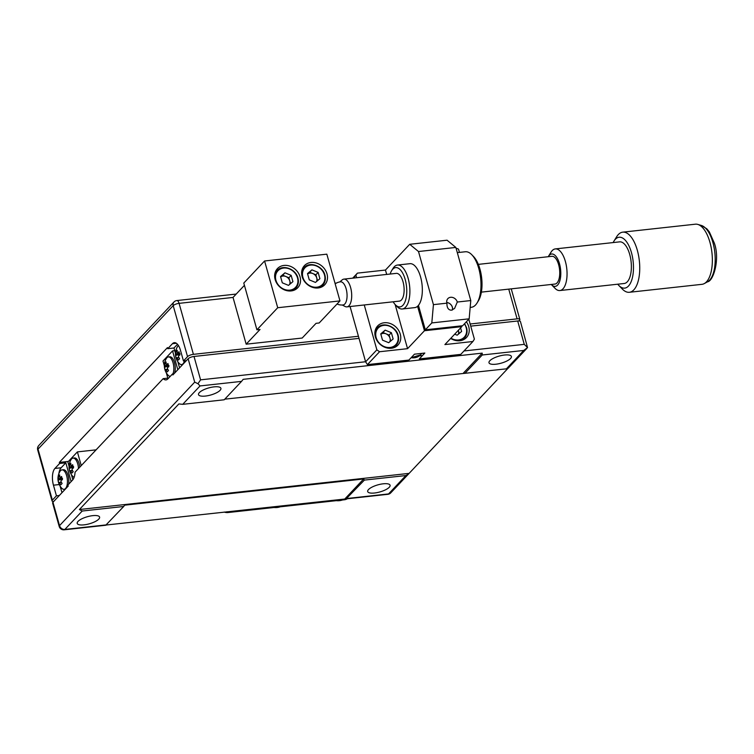<?xml version="1.0" encoding="UTF-8"?>
<svg xmlns="http://www.w3.org/2000/svg" width="754" height="754" viewBox="0 0 754 754"><rect width="100%" height="100%" fill="white"/><g stroke="black" fill="none" stroke-linecap="round" stroke-linejoin="round"><path stroke-width="1.13" d="M316.52 281.525A5.957 5.005 43.3 0 0 316.755 277.943A5.957 5.005 43.3 0 0 312.778 273.523A5.957 5.005 43.3 0 0 307.623 273.985L309.677 272.251L315.879 274.805L318.131 272.411L319.894 278.697L315.464 282.42L309.272 279.857L307.5 273.579L311.93 269.857L318.131 272.411M302.118 276.577A13.958 11.725 43.3 0 0 312.062 287.18A13.958 11.725 43.3 0 0 324.729 284.786A13.958 11.725 43.3 0 0 327.01 273.853A13.958 11.725 43.3 0 0 317.066 263.25A13.958 11.725 43.3 0 0 304.409 265.644A13.958 11.725 43.3 0 0 302.118 276.577M275.144 279.536A13.958 11.725 43.3 0 0 285.087 290.139A13.958 11.725 43.3 0 0 297.755 287.745A13.958 11.725 43.3 0 0 300.045 276.812A13.958 11.725 43.3 0 0 290.092 266.209A13.958 11.725 43.3 0 0 277.434 268.603A13.958 11.725 43.3 0 0 275.144 279.536M289.545 284.484A5.957 5.005 43.3 0 0 289.781 280.903A5.957 5.005 43.3 0 0 285.804 276.482A5.957 5.005 43.3 0 0 280.648 276.944L282.703 275.201L288.905 277.764L291.157 275.37L292.92 281.647L288.49 285.37L282.298 282.816L280.535 276.539L284.955 272.816L291.157 275.37M178.453 345.558A9.774 4.317 -96.3 0 0 178.01 345.945A9.774 4.317 -96.3 0 0 177.444 346.708A13.958 13.958 0 0 0 179.282 363.503A9.774 4.317 -96.3 0 0 181.582 364.587A9.774 4.317 -96.3 0 0 183.024 363.796A9.774 4.317 -96.3 0 0 184.466 360.855M179.989 353.994L175.918 354.578A2.893 1.282 -96.3 0 1 175.993 353.786A13.855 11.63 43.3 0 1 175.936 351.6A13.864 6.654 11.1 0 1 176.483 350.883A13.864 6.654 11.1 0 1 177.218 350.233A13.855 11.63 -136.7 0 0 177.275 352.429A2.893 1.282 -96.3 0 1 177.652 352.74A13.855 4.383 164.3 0 1 179.066 351.76A13.864 7.681 61.5 0 0 179.952 354.898A13.855 4.383 -15.7 0 0 178.538 355.888A2.893 1.282 -96.3 0 1 178.462 356.68A13.855 11.63 -136.7 0 0 179.612 358.753A13.864 1.188 140.9 0 0 178.896 359.488A13.864 1.188 140.9 0 0 178.33 360.11A13.855 11.63 43.3 0 1 177.181 358.037A2.893 1.282 -96.3 0 1 176.804 357.726L178.839 357.434M175.918 354.578A13.855 4.383 164.3 0 0 175.597 355.445A13.864 13.148 168.2 0 0 176.483 358.593A13.855 4.383 -15.7 0 1 176.804 357.726M68.633 484.238A9.774 4.317 -96.3 0 0 68.077 475.586A9.774 4.317 -96.3 0 0 63.374 469.733L61.951 469.893A9.774 4.317 -96.3 0 0 60.509 470.675A9.774 4.317 -96.3 0 0 59.943 471.438A13.958 13.958 0 0 0 61.79 488.234A9.774 4.317 -96.3 0 0 64.081 489.318A9.774 4.317 -96.3 0 0 65.532 488.526A9.774 4.317 -96.3 0 0 66.663 475.736A9.774 4.317 -96.3 0 0 61.951 469.893M62.488 478.724L58.426 479.308A2.893 1.282 -96.3 0 1 58.492 478.517A13.855 11.63 43.3 0 1 58.435 476.33A13.864 6.654 11.1 0 1 58.982 475.614A13.864 6.654 11.1 0 1 59.717 474.963A13.855 11.63 -136.7 0 0 59.773 477.159A2.893 1.282 -96.3 0 1 60.16 477.471A13.855 4.383 164.3 0 1 61.574 476.49A13.864 7.681 61.5 0 0 62.459 479.629A13.855 4.383 -15.7 0 0 61.036 480.618A2.893 1.282 -96.3 0 1 60.97 481.41A13.855 11.63 -136.7 0 0 62.111 483.484A13.864 1.188 140.9 0 0 61.404 484.219A13.864 1.188 140.9 0 0 60.829 484.841A13.855 11.63 43.3 0 1 59.689 482.767A2.893 1.282 -96.3 0 1 59.302 482.456L61.338 482.164M58.426 479.308A13.855 4.383 164.3 0 0 58.096 480.175A13.864 13.148 168.2 0 0 58.982 483.323A13.855 4.383 -15.7 0 1 59.302 482.456M246.172 344.182L260.036 329.46L256.925 329.809L277.717 307.726L339.969 300.903L319.168 322.985L316.058 323.325L302.194 338.037L246.172 344.182L233.033 297.434L179.084 303.353L193.42 354.342A4.656 1.47 164.3 0 0 187.539 356.642L183.467 360.968L186.361 360.648M518.865 320.931L519.515 320.243A4.656 1.47 164.3 0 0 519.845 319.442A4.656 1.47 164.3 0 0 517.103 318.857L470.128 324.003M358.423 336.256L193.42 354.342M179.556 367.867L177.821 361.684M175.465 353.287L173.976 347.999L177.492 344.267M185.691 361.364A9.774 4.317 -96.3 0 0 185.88 360.695M71.121 481.599L65.834 462.796L61.159 467.763A12.799 5.655 -96.3 0 0 58.878 473.625M60.122 486.113L61.979 492.692M52.959 502.258L59.528 525.632A4.656 1.47 -15.7 0 0 59.198 526.433L52.629 503.069A4.656 1.47 -15.7 0 1 52.959 502.258L68.209 486.076A9.774 4.317 -96.3 0 0 68.209 486.047M173.976 347.999L167.746 348.678L167.454 347.613L59.312 462.409L59.613 463.474L54.929 468.441A12.799 5.655 -96.3 0 0 53.449 485.19L56.437 495.812L52.365 500.138A4.656 1.47 164.3 0 0 52.035 500.939A4.656 1.47 164.3 0 0 53.609 501.57M167.746 348.678L172.43 343.711A12.799 5.655 83.7 0 1 174.315 342.684A12.799 5.655 83.7 0 1 180.479 350.337L183.467 360.968M68.435 461.41L59.312 462.409M65.834 462.796L59.613 463.474M59.33 495.491L56.437 495.812M58.492 478.517L62.516 478.451M58.435 476.33L59.736 476.782M61.47 482.4L59.689 482.767M58.096 480.175L62.233 478.997M62.177 479.054L62.356 479.695M60.16 477.471L61.762 477.357M175.993 353.786L180.008 353.72M175.936 351.6L177.237 352.052M178.962 357.669L177.181 358.037M175.597 355.445L179.735 354.267M179.669 354.323L179.848 354.964M177.652 352.74L179.263 352.627M290.554 283.636L288.905 277.764M282.703 275.201L284.955 272.816M256.925 329.809L243.787 283.061L264.579 260.988L326.831 254.164L339.969 300.903M244.428 285.342L233.033 297.434M264.579 260.988L277.717 307.726M317.528 280.686L315.879 274.805M309.677 272.251L311.93 269.857M337.047 304.003A11.63 11.63 0 0 0 343.061 304.955A11.63 5.137 -96.3 0 0 344.785 304.013A11.63 5.137 -96.3 0 0 346.133 288.791A11.63 5.137 -96.3 0 0 340.525 281.826A11.63 11.63 0 0 0 335.162 283.834M342.278 305.012L345.106 306.492A13.958 6.164 -96.3 0 0 346.915 306.869A13.958 6.164 -96.3 0 0 350.591 287.472A13.958 6.164 -96.3 0 0 343.871 279.121A13.958 6.164 -96.3 0 0 342.193 279.885L339.752 281.939M346.915 306.869L399.337 301.119A13.958 6.164 -96.3 0 0 403.013 281.723A13.958 6.164 -96.3 0 0 396.293 273.372L343.871 279.121M481.372 292.128L554.953 284.06A13.958 6.164 -96.3 0 0 558.629 264.663A13.958 6.164 -96.3 0 0 551.909 256.313L478.338 264.371M559.864 290.544L624.189 283.495A20.942 9.246 -96.3 0 0 629.703 254.4A20.942 9.246 -96.3 0 0 619.618 241.864L555.302 248.914A20.942 9.246 83.7 0 1 565.377 261.45A20.942 9.246 83.7 0 1 559.864 290.544A20.942 9.246 83.7 0 1 555.048 288.339L551.457 284.663A16.286 7.191 -96.3 0 0 559.43 281.968A16.286 7.191 -96.3 0 0 559.496 263.749A16.286 7.191 -96.3 0 0 548.365 256.483A16.286 7.191 -96.3 0 0 548.224 256.709M548.365 256.483L551.07 252.109A20.942 9.246 83.7 0 1 555.302 248.914M613.944 241.139L616.649 236.765A30.245 13.355 83.7 0 1 622.757 232.157L695.376 224.192A30.245 13.355 83.7 0 1 697.808 224.419A30.245 13.355 83.7 0 1 709.938 242.307A30.245 13.355 83.7 0 1 704.293 283.579A30.245 13.355 83.7 0 1 701.974 284.324L629.345 292.288A30.245 13.355 83.7 0 1 622.389 289.112L618.798 285.427A25.589 11.301 -96.3 0 0 631.334 281.195A25.589 11.301 -96.3 0 0 631.437 252.562A25.589 11.301 -96.3 0 0 613.944 241.139A25.589 11.301 -96.3 0 0 613.162 242.571M622.757 232.157A30.245 13.355 83.7 0 1 637.319 250.262A30.245 13.355 83.7 0 1 629.345 292.288M393.192 301.798A19.774 8.737 -96.3 0 0 395.416 304.823A19.774 8.737 -96.3 0 0 405.105 301.562A19.774 8.737 -96.3 0 0 405.181 279.423A19.774 8.737 -96.3 0 0 391.665 270.601A19.774 8.737 -96.3 0 0 390.148 274.041M391.665 270.601L393.022 268.415A22.102 9.764 83.7 0 1 397.481 265.05A22.102 9.764 83.7 0 1 408.121 278.283A22.102 9.764 83.7 0 1 402.297 308.989A22.102 9.764 83.7 0 1 397.217 306.661L395.416 304.823M471.75 254.692L473.54 256.53A25.589 11.301 83.7 0 1 479.968 269.169A25.589 11.301 83.7 0 1 478.394 300.818L477.046 303.004A27.917 12.328 -96.3 0 0 478.762 268.471A27.917 12.328 -96.3 0 0 471.75 254.692A27.917 12.328 -96.3 0 0 465.322 251.761L457.31 252.637M350.073 306.52L365.605 361.807L376.868 349.847L379.545 351.741L407.556 348.668L424.455 330.733L417.575 306.275A22.102 9.764 83.7 0 1 414.747 307.623A22.102 9.764 -96.3 0 0 420.572 276.916A22.102 9.764 -96.3 0 0 409.931 263.683A22.102 9.764 83.7 0 1 420.572 276.916A22.102 9.764 83.7 0 1 418.442 305.351L425.322 329.818L431.816 322.919L433.427 304.644L446.915 303.165A5.815 4.882 -136.7 0 1 447.876 298.612A5.815 4.882 -136.7 0 1 450.609 297.293A5.815 4.882 -136.7 0 1 457.292 302.034L470.779 300.554L469.167 318.819L431.816 322.919M456.151 248.518A6.984 2.205 -15.7 0 1 457.037 248.594A6.984 2.205 -15.7 0 1 458.611 249.47L459.44 252.401M470.176 307.396L471.41 307.264A27.917 12.328 -96.3 0 0 477.046 303.004M617.724 284.201A25.589 11.301 -96.3 0 0 618.798 285.427M374.559 493.003A11.63 3.676 -15.7 0 1 367.688 491.551A11.63 3.676 -15.7 0 1 383.221 483.804A11.63 3.676 -15.7 0 1 390.082 485.256A11.63 3.676 -15.7 0 1 374.559 493.003M84.071 524.85A11.63 3.676 -15.7 0 1 77.21 523.399A11.63 3.676 -15.7 0 1 92.742 515.651A11.63 3.676 -15.7 0 1 99.603 517.103A11.63 3.676 -15.7 0 1 84.071 524.85M205.38 396.067A11.63 3.676 -15.7 0 1 198.519 394.615A11.63 3.676 -15.7 0 1 214.051 386.868A11.63 3.676 -15.7 0 1 220.913 388.319A11.63 3.676 -15.7 0 1 205.38 396.067M495.868 364.22A11.63 3.676 -15.7 0 1 488.997 362.768A11.63 3.676 -15.7 0 1 504.53 355.021A11.63 3.676 -15.7 0 1 511.391 356.472A11.63 3.676 -15.7 0 1 495.868 364.22M389.771 341.816A5.957 5.005 43.3 0 0 390.007 338.235A5.957 5.005 43.3 0 0 386.02 333.815A5.957 5.005 43.3 0 0 380.864 334.276L382.928 332.533L389.121 335.096L391.373 332.702L393.136 338.98L388.715 342.702L382.514 340.148L380.751 333.862L385.181 330.139L391.373 332.702M446.915 303.165C446.839 307.726 448.347 310.073 451.429 310.214L454.577 308.461L457.292 302.034M375.36 336.868A13.958 11.725 43.3 0 0 385.313 347.462A13.958 11.725 43.3 0 0 397.971 345.078A13.958 11.725 43.3 0 0 400.261 334.135A13.958 11.725 43.3 0 0 390.318 323.541A13.958 11.725 43.3 0 0 377.65 325.935A13.958 11.725 43.3 0 0 375.36 336.868M450.694 338.433A13.958 11.725 43.3 0 0 466.443 337.566A13.958 11.725 43.3 0 0 468.734 326.633A13.958 11.725 43.3 0 0 466.368 321.788M424.455 330.733L461.797 326.642L444.898 344.578L472.909 341.505L460.779 354.38L419.281 358.932L424.832 353.042L414.455 354.182L408.913 360.073L367.415 364.616L365.605 361.807M423.899 353.145A15.118 12.695 -136.7 0 1 423.192 354.785M458.243 334.305A5.957 5.005 43.3 0 0 458.479 330.723A5.957 5.005 43.3 0 0 458.338 330.309L459.243 333.466M446.783 302.561A5.674 4.76 -136.7 0 1 452.315 307.198A5.674 4.76 -136.7 0 1 452.325 310.007M452.438 309.96A5.815 4.882 43.3 0 0 452.391 307.236A5.815 4.882 43.3 0 0 446.773 302.486M342.42 499.996A16.051 13.478 -136.7 0 1 339.47 500.665A16.051 13.478 -136.7 0 1 336.331 500.665M280.177 506.82A16.051 13.478 -136.7 0 1 274.079 507.489M79.811 467.131A9.774 4.317 -96.3 0 0 79.17 463.814A9.774 4.317 -96.3 0 0 74.467 457.961L73.044 458.112A9.774 4.317 -96.3 0 0 71.602 458.903A9.774 4.317 -96.3 0 0 71.036 459.667A13.958 13.958 0 0 0 72.874 476.462A9.774 4.317 -96.3 0 0 74.109 477.367M78.501 468.536A9.774 4.317 -96.3 0 0 77.747 463.964A9.774 4.317 -96.3 0 0 73.044 458.112M73.581 466.952L69.509 467.537A2.893 1.282 -96.3 0 1 69.585 466.745A13.855 11.63 43.3 0 1 69.528 464.549A13.864 6.654 11.1 0 1 70.075 463.833A13.864 6.654 11.1 0 1 70.81 463.192A13.855 11.63 -136.7 0 0 70.867 465.388A2.893 1.282 -96.3 0 1 71.244 465.699A13.855 4.383 164.3 0 1 72.667 464.718A13.864 7.681 61.5 0 0 73.543 467.857A13.855 4.383 -15.7 0 0 72.13 468.837A2.893 1.282 -96.3 0 1 72.064 469.638A13.855 11.63 -136.7 0 0 73.204 471.702A13.864 1.188 140.9 0 0 72.488 472.438A13.864 1.188 140.9 0 0 71.922 473.069A13.855 11.63 43.3 0 1 70.782 470.996A2.893 1.282 -96.3 0 1 70.395 470.684L72.431 470.392M69.509 467.537A13.855 4.383 164.3 0 0 69.189 468.404A13.864 13.148 168.2 0 0 70.075 471.542A13.855 4.383 -15.7 0 1 70.395 470.684M174.598 373.136A9.774 4.317 -96.3 0 0 174.485 362.627A9.774 4.317 -96.3 0 0 169.782 356.774L168.359 356.934A9.774 4.317 -96.3 0 0 166.917 357.726A9.774 4.317 -96.3 0 0 166.351 358.48A13.958 13.958 0 0 0 168.189 375.285A9.774 4.317 -96.3 0 0 170.253 376.369M172.977 373.852A9.774 4.317 -96.3 0 0 173.062 362.787A9.774 4.317 -96.3 0 0 168.359 356.934M168.896 365.765L164.824 366.359A2.893 1.282 -96.3 0 1 164.9 365.558A13.855 11.63 43.3 0 1 164.843 363.371A13.864 6.654 11.1 0 1 165.39 362.655A13.864 6.654 11.1 0 1 166.125 362.005A13.855 11.63 -136.7 0 0 166.182 364.201A2.893 1.282 -96.3 0 1 166.559 364.512A13.855 4.383 164.3 0 1 167.972 363.532A13.864 7.681 61.5 0 0 168.858 366.68A13.855 4.383 -15.7 0 0 167.445 367.66A2.893 1.282 -96.3 0 1 167.379 368.452A13.855 11.63 -136.7 0 0 168.519 370.525A13.864 1.188 140.9 0 0 167.803 371.26A13.864 1.188 140.9 0 0 167.237 371.882A13.855 11.63 43.3 0 1 166.097 369.809A2.893 1.282 -96.3 0 1 165.71 369.498L167.746 369.206M164.824 366.359A13.855 4.383 164.3 0 0 164.504 367.217A13.864 13.148 168.2 0 0 165.39 370.365A13.855 4.383 -15.7 0 1 165.71 369.498M81.253 465.604L77.398 451.9L67.869 462.013L69.057 466.245M71.413 474.643L72.846 479.742M164.353 365.822L163.005 361.015L172.543 350.902L177.821 369.705M167.822 378.14L166.323 372.815M172.543 350.902L174.721 350.657M174.033 373.73L172.581 373.89L172.883 374.955L188.132 358.763A4.656 1.47 -15.7 0 1 194.014 356.472L359.027 338.376M172.581 373.89L167.906 378.857A12.799 5.655 83.7 0 1 166.012 379.893A12.799 5.655 83.7 0 1 163.166 378.649L75.061 472.183A12.799 5.655 -96.3 0 1 72.591 480.044L67.917 485.011L68.209 486.076M77.398 451.9L96.097 449.846M82.205 511.033L64.872 529.431A4.656 3.911 -136.7 0 1 59.528 525.632L194.702 382.137L197.991 383.711L200.046 385.935L182.722 404.332L178.877 403.927L79.406 509.525L82.205 511.033L123.703 506.481L105.928 525.038M182.722 404.332L224.211 399.78L241.544 381.383L200.046 385.935M470.732 326.133L517.696 320.987A4.656 1.47 -15.7 0 1 520.439 321.562L527.536 347.575L524.266 344.352L517.696 320.987M168.679 378.046L163.166 378.649M106.248 525.01L346.105 498.894L364.389 480.091L405.888 475.548L408.404 474.143L507.904 368.404M79.406 509.525L409.007 473.389M364.389 480.091L363.664 478.969L124.636 505.171L123.703 506.481M508.479 367.792L506.396 368.838L523.728 350.45L527.536 347.575M224.786 399.168L506.396 368.838M464.898 373.39L482.23 354.993L482.202 353.136L243.174 379.337L241.544 381.383M463.484 373.004L482.202 353.136M344.946 498.837L363.664 478.969M194.014 356.472L200.583 379.846L197.991 383.711M164.9 365.558L168.924 365.492M164.843 363.371L166.144 363.824M167.878 369.451L166.097 369.809M164.504 367.217L168.642 366.039M168.585 366.105L168.764 366.736M166.559 364.512L168.17 364.399M69.585 466.745L73.609 466.679M69.528 464.549L70.829 465.011M72.563 470.628L70.782 470.996M69.189 468.404L73.326 467.226M73.27 467.282L73.449 467.923M71.244 465.699L72.855 465.576M224.211 512.07A9.302 7.813 43.3 0 0 228.076 512.531L344.276 499.789A9.302 7.813 43.3 0 0 347.321 498.762M226.86 511.787A9.302 7.813 43.3 0 0 228.773 511.796L344.964 499.054A9.302 7.813 43.3 0 0 345.822 498.912M460.609 327.905L461.608 331.477L457.178 335.2L454.7 334.173M461.797 326.642L461.571 325.841M417.575 306.275L418.668 306.152M352.712 278.151L357.443 273.127L353.532 278.056M472.909 341.505L474.389 339.149L468.79 319.225M379.545 351.741L367.415 364.616M418.498 251.525L409.714 244.296L447.065 240.206L455.85 247.435L418.498 251.525L433.427 304.644M357.443 273.127L385.454 270.055L409.714 244.296M455.85 247.435L470.779 300.554M385.454 270.055L386.689 274.428M395.153 304.541L407.556 348.668M355.963 275.474L356.595 277.726M364.257 304.965L376.868 349.847M469.167 318.819L462.664 325.719L425.322 329.818M390.77 340.968L389.121 335.096M382.928 332.533L385.181 330.139M301.619 273.316A12.799 10.745 -136.7 0 1 304.126 267.642A12.799 10.745 -136.7 0 1 315.634 265.408A12.799 10.745 -136.7 0 1 324.795 274.965M324.484 274.956A12.102 10.16 43.3 0 0 310.591 265.088A12.102 10.16 43.3 0 0 302.91 277.321A12.102 10.16 43.3 0 0 316.803 287.189A12.102 10.16 43.3 0 0 324.484 274.956M274.644 276.275A12.799 10.745 -136.7 0 1 277.152 270.592A12.799 10.745 -136.7 0 1 288.659 268.367A12.799 10.745 -136.7 0 1 297.821 277.924M297.519 277.915A12.102 10.16 43.3 0 0 283.617 268.047A12.102 10.16 43.3 0 0 275.936 280.281A12.102 10.16 43.3 0 0 289.828 290.139A12.102 10.16 43.3 0 0 297.519 277.915M517.103 318.857L508.743 289.131M187.539 356.642L173.203 305.643L38.03 449.139L52.365 500.138M61.159 467.763L54.929 468.441M59.274 484.549L53.449 485.19M176.389 343.277L172.43 343.711M236.219 294.06L176.841 300.563A4.656 2.055 83.7 0 1 179.084 303.353A4.656 1.47 164.3 0 0 173.203 305.643A4.656 3.911 -136.7 0 1 173.967 301.996L38.793 445.491A4.656 3.911 43.3 0 0 38.03 449.139A4.656 1.47 164.3 0 0 37.7 449.95L52.035 500.939M297.877 278.122A12.799 10.745 -136.7 0 1 295.775 288.141A12.799 10.745 -136.7 0 1 290.262 290.987M324.851 275.163A12.799 10.745 -136.7 0 1 322.75 285.182A12.799 10.745 -136.7 0 1 317.236 288.028M701.343 225.446L706.8 228.801L709.297 231.817L714.33 243.108C720.164 259.178 713.407 281.223 707.525 281.817A28.822 12.724 -96.3 0 0 712.898 242.486A28.822 12.724 -96.3 0 0 701.343 225.446L697.808 224.419M374.861 333.607A12.799 10.745 -136.7 0 1 377.368 327.924A12.799 10.745 -136.7 0 1 388.885 325.7A12.799 10.745 -136.7 0 1 398.037 335.247M397.735 335.238A12.102 10.16 43.3 0 0 383.843 325.37A12.102 10.16 43.3 0 0 376.152 337.603A12.102 10.16 43.3 0 0 390.054 347.471A12.102 10.16 43.3 0 0 397.735 335.238M450.93 338.178A12.102 10.16 43.3 0 0 462.815 338.414A12.102 10.16 43.3 0 0 466.208 327.736A12.102 10.16 43.3 0 0 464.398 323.881M194.702 382.137L188.132 358.763M59.198 526.433A4.656 4.656 0 0 0 64.184 529.808A4.656 2.055 83.7 0 0 64.872 529.431L106.371 524.878M419.356 355.86L422.504 355.511M464.002 350.959L524.266 344.352M200.583 379.846L365.596 361.75M347.057 498.488L388.555 493.936L405.888 475.548M523.728 350.45L482.23 354.993M346.105 498.894L387.867 494.313A4.656 2.055 -96.3 0 0 388.555 493.936A4.656 3.911 -136.7 0 0 390.751 492.88L408.404 474.143M344.964 499.054L344.276 499.789M228.773 511.796L228.076 512.531M411.147 357.688A12.799 10.745 43.3 0 0 420.43 354.88L411.09 357.754M466.566 327.943A12.799 10.745 -136.7 0 1 464.473 337.962A12.799 10.745 -136.7 0 1 458.95 340.808M398.093 335.445A12.799 10.745 -136.7 0 1 396.001 345.473A12.799 10.745 -136.7 0 1 390.478 348.32M302.043 269.857L304.126 267.642C309.489 261.157 322.759 265.794 324.899 275.04C325.916 279.055 325.2 282.439 322.75 285.182L320.667 287.397M275.069 272.807L277.152 270.592C282.514 264.117 295.785 268.754 297.924 278C298.942 282.015 298.226 285.398 295.775 288.141L293.692 290.356M511.25 288.848L519.845 319.442M38.793 445.491A4.656 4.656 0 0 0 37.7 449.95M176.841 300.563A4.656 4.656 0 0 0 173.967 301.996M336.425 283.07L334.993 283.231M65.278 489.186L64.081 489.318M182.779 364.455L181.582 364.587M409.931 263.683L397.481 265.05M456.132 248.462L457.037 248.594M414.747 307.623L402.297 308.989M707.525 281.817L704.293 283.579M375.285 330.139L377.368 327.924C382.73 321.449 396.001 326.086 398.15 335.332C399.168 339.347 398.451 342.721 396.001 345.473L393.918 347.688M464.624 323.636L466.613 327.82C467.631 331.835 466.914 335.219 464.473 337.962L462.381 340.177M64.184 529.808L105.956 525.227M508.262 368.131L526.933 348.32M387.867 494.313A4.656 4.656 0 0 0 390.751 492.88M421.854 353.372L420.43 354.88"/></g></svg>
